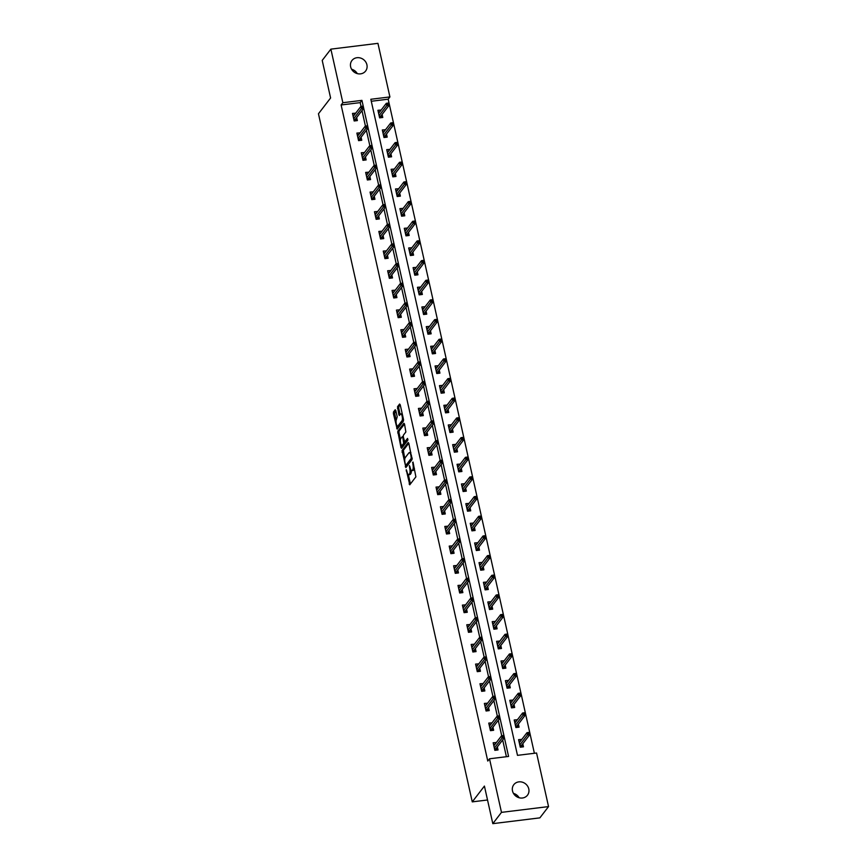<?xml version="1.0" encoding="UTF-8"?>
<svg xmlns="http://www.w3.org/2000/svg" width="867" height="867" viewBox="0 0 867 867"><rect width="100%" height="100%" fill="white"/><g stroke="black" fill="none" stroke-linecap="round" stroke-linejoin="round"><path stroke-width="1.3" d="M406.244 469.697L409.755 484.816L415.889 476.85L413.017 462.024L412.92 464.344A4.237 1.311 -97 0 1 412.714 469.719L412.204 470.38A4.237 1.311 -97 0 1 411.836 470.629A4.237 1.311 -97 0 1 410.221 467.844L409.419 465.579L409.744 468.462A4.237 1.311 -97 0 1 409.549 473.837L409.029 474.498A4.237 1.311 -97 0 1 408.66 474.748A4.237 1.311 -97 0 1 407.057 471.962L406.244 469.697M366.914 64.787A8.627 7.825 -142.4 0 1 365.614 71.04A8.627 7.825 -142.4 0 1 357.161 73.576A8.627 7.825 -142.4 0 1 350.636 66.781A8.627 7.825 -142.4 0 1 351.937 60.517A8.627 7.825 -142.4 0 1 360.401 57.991A8.627 7.825 -142.4 0 1 366.914 64.787M528.783 788.937A8.627 7.825 -142.4 0 1 527.483 795.202A8.627 7.825 -142.4 0 1 519.03 797.727A8.627 7.825 -142.4 0 1 512.505 790.942A8.627 7.825 -142.4 0 1 513.806 784.678A8.627 7.825 -142.4 0 1 522.27 782.153A8.627 7.825 -142.4 0 1 528.783 788.937M395.818 410.557L395.2 409.755L393.477 411.998L393.412 413.678L397.184 429.143L403.426 421.102L403.491 419.422L400.229 404.824L399.611 404.022L397.53 406.721L398.863 414.654L399.373 415.521L400.511 414.112A3.544 1.095 -97 0 1 400.825 413.906A3.544 1.095 -97 0 1 402.266 416.756A3.544 1.095 -97 0 1 401.995 420.733L397.953 425.979A3.544 1.095 -97 0 1 397.65 426.185A3.544 1.095 -97 0 1 396.208 423.334A3.544 1.095 -97 0 1 396.479 419.357L397.216 416.799L395.818 410.557M548.54 806.592L539.87 817.863L492.814 823.65L484.415 786.076L472.266 801.867L318.46 113.761L330.598 97.982L322.21 60.408L330.88 49.137L377.936 43.35L389.912 96.931L370.838 99.271L517.491 755.352L536.565 753.011L548.54 806.592L501.484 812.368L489.508 758.788L508.582 756.447L504.204 736.852M492.814 823.65L501.484 812.368M361.051 106.413L360.195 102.62L341.121 104.972L487.774 761.053L489.508 758.788M341.121 104.972L342.855 102.718L330.88 49.137M402.082 450.482L405.897 467.562L412.031 459.586L408.834 443.308L408.216 442.506L402.082 450.482L403.35 450.32L404.824 458.881M400.977 447.524L397.78 431.235L403.914 423.269L404.531 424.061L405.864 431.994L403.372 435.223L403.307 436.903L404.737 441.921L407.523 438.431L407.826 440.208L401.594 448.315L400.977 447.524L402.255 447.361L401.811 445.389M472.266 801.867L487.525 799.992M516.309 796.459L518.054 796.242M506.404 756.718L502.665 739.984M501.722 735.769L498.265 720.314M497.333 716.099L493.876 700.644M492.933 696.439L489.476 680.974M488.533 676.769L485.076 661.315M484.144 657.099L480.686 641.645M479.744 637.429L476.286 621.975M475.344 617.77L471.897 602.305M470.954 598.1L467.497 582.646M466.554 578.43L463.097 562.976M462.154 558.76L458.708 543.306M457.765 539.101L454.308 523.635M453.365 519.431L449.908 503.976M448.965 499.76L445.519 484.306M444.576 480.09L441.119 464.636M440.176 460.431L436.719 444.966M435.787 440.761L432.33 425.307M431.387 421.091L427.93 405.637M426.987 401.421L423.529 385.967M422.597 381.762L419.14 366.297M418.197 362.092L414.74 346.637M413.797 342.422L410.351 326.967M409.408 322.752L405.951 307.297M405.008 303.092L401.551 287.627M400.608 283.422L397.162 267.968M396.219 263.752L392.762 248.298M391.819 244.082L388.362 228.628M387.419 224.423L383.973 208.969M383.03 204.753L379.573 189.299M378.63 185.083L375.173 169.629M374.241 165.413L370.783 149.958M369.841 145.754L366.383 130.299M365.44 126.083L361.983 110.629M496.379 742.531L493.16 742.77L494.851 750.334L498.037 749.944L497.355 746.888M491.979 722.861L488.76 723.1L490.451 730.664L493.637 730.274L492.955 727.218M487.579 703.202L484.371 703.43L486.062 710.994L489.237 710.604L488.555 707.559M483.19 683.532L479.971 683.77L481.662 691.335L484.848 690.945L484.165 687.889M478.79 663.862L475.582 664.1L477.273 671.665L480.448 671.275L479.765 668.219M474.39 644.192L471.182 644.43L472.873 651.995L476.048 651.605L475.365 648.549M470.001 624.533L466.782 624.771L468.473 632.325L471.659 631.935L470.976 628.889M465.601 604.863L462.393 605.101L464.083 612.666L467.259 612.275L466.576 609.219M461.211 585.192L457.993 585.431L459.683 592.995L462.859 592.605L462.176 589.549M456.811 565.522L453.593 565.761L455.283 573.325L458.47 572.935L457.787 569.879M452.411 545.863L449.204 546.102L450.894 553.666L454.07 553.265L453.387 550.22M448.022 526.193L444.804 526.432L446.494 533.996L449.67 533.606L448.987 530.55M443.622 506.523L440.403 506.762L442.094 514.326L445.28 513.936L444.598 510.88M439.222 486.853L436.014 487.091L437.705 494.656L440.88 494.266L440.198 491.21M434.833 467.194L431.614 467.432L433.305 474.997L436.491 474.596L435.808 471.55M430.433 447.524L427.214 447.762L428.905 455.327L432.091 454.937L431.408 451.88M426.033 427.854L422.825 428.092L424.516 435.657L427.691 435.267L427.008 432.21M421.644 408.184L418.425 408.422L420.116 415.987L423.302 415.596L422.619 412.551M417.244 388.524L414.036 388.763L415.727 396.327L418.902 395.937L418.219 392.881M412.844 368.854L409.636 369.093L411.326 376.657L414.502 376.267L413.819 373.211M408.455 349.184L405.236 349.423L406.926 356.987L410.113 356.597L409.43 353.541M404.055 329.525L400.847 329.753L402.537 337.317L405.713 336.927L405.03 333.882M399.665 309.855L396.447 310.093L398.137 317.658L401.313 317.268L400.63 314.212M395.265 290.185L392.047 290.423L393.737 297.988L396.923 297.598L396.241 294.542M390.865 270.515L387.657 270.753L389.348 278.318L392.523 277.928L391.841 274.872M386.476 250.856L383.257 251.083L384.948 258.648L388.123 258.258L387.441 255.212M382.076 231.186L378.857 231.424L380.548 238.989L383.734 238.598L383.051 235.542M377.676 211.515L374.468 211.754L376.159 219.318L379.334 218.928L378.651 215.872M373.287 191.845L370.068 192.084L371.759 199.648L374.945 199.258L374.262 196.202M368.887 172.186L365.668 172.414L367.359 179.978L370.545 179.588L369.862 176.543M364.487 152.516L361.279 152.755L362.97 160.319L366.145 159.929L365.462 156.873M360.098 132.846L356.879 133.084L358.57 140.649L361.756 140.259L361.073 137.203M355.698 113.176L352.49 113.414L354.18 120.979L357.356 120.589L356.673 117.533M534.386 753.282L388.178 99.185L371.282 101.266M521.815 739.41L518.596 739.649L520.287 747.213L523.473 746.812L522.79 743.767M517.415 719.74L514.207 719.978L515.898 727.543L519.073 727.153L518.39 724.097M513.015 700.07L509.807 700.308L511.497 707.873L514.673 707.483L513.99 704.427M508.626 680.4L505.407 680.638L507.097 688.203L510.284 687.813L509.601 684.757M504.226 660.741L501.018 660.979L502.708 668.544L505.884 668.154L505.201 665.097M499.825 641.071L496.618 641.309L498.308 648.874L501.484 648.483L500.801 645.427M495.436 621.401L492.218 621.639L493.908 629.204L497.094 628.813L496.412 625.757M491.036 601.731L487.828 601.969L489.519 609.534L492.694 609.143L492.012 606.098M486.647 582.071L483.428 582.31L485.119 589.874L488.294 589.484L487.612 586.428M482.247 562.401L479.028 562.64L480.719 570.204L483.905 569.814L483.222 566.758M477.847 542.731L474.639 542.97L476.33 550.534L479.505 550.144L478.822 547.088M473.458 523.072L470.239 523.3L471.93 530.864L475.105 530.474L474.422 527.429M469.058 503.402L465.839 503.64L467.53 511.205L470.716 510.815L470.033 507.759M464.658 483.732L461.45 483.97L463.141 491.535L466.316 491.145L465.633 488.088M460.269 464.062L457.05 464.3L458.741 471.865L461.927 471.475L461.244 468.418M455.869 444.403L452.661 444.63L454.351 452.195L457.527 451.805L456.844 448.759M451.469 424.732L448.261 424.971L449.951 432.535L453.127 432.145L452.444 429.089M447.079 405.062L443.861 405.301L445.551 412.865L448.738 412.475L448.055 409.419M442.679 385.392L439.471 385.631L441.162 393.195L444.337 392.805L443.655 389.749M438.279 365.733L435.071 365.961L436.762 373.525L439.937 373.135L439.255 370.09M433.89 346.063L430.671 346.301L432.362 353.866L435.548 353.476L434.866 350.42M429.49 326.393L426.282 326.631L427.973 334.196L431.148 333.806L430.465 330.75M425.101 306.723L421.882 306.961L423.573 314.526L426.748 314.136L426.065 311.08M420.701 287.064L417.482 287.291L419.173 294.856L422.359 294.466L421.676 291.42M416.301 267.394L413.093 267.632L414.784 275.197L417.959 274.806L417.276 271.75M411.912 247.724L408.693 247.962L410.384 255.527L413.559 255.136L412.876 252.08M407.512 228.054L404.293 228.292L405.984 235.857L409.17 235.466L408.487 232.41M403.112 208.394L399.904 208.633L401.594 216.186L404.77 215.796L404.087 212.751M398.722 188.724L395.504 188.963L397.194 196.527L400.381 196.137L399.698 193.081M394.322 169.054L391.115 169.293L392.805 176.857L395.981 176.467L395.298 173.411M389.922 149.384L386.715 149.623L388.405 157.187L391.581 156.797L390.898 153.741M385.533 129.725L382.314 129.963L384.005 137.528L387.191 137.127L386.509 134.082M381.133 110.055L377.925 110.293L379.616 117.858L382.791 117.468L382.109 114.411M388.178 99.185L389.912 96.931M363.23 106.142L361.962 106.294L362.243 107.551L363.511 107.4L361.929 100.366L342.855 102.718M503.911 735.487L502.632 735.649L502.914 736.907L504.193 736.755L499.804 717.182M499.511 715.828L498.243 715.979L498.525 717.237L499.793 717.085L495.415 697.512M495.111 696.158L493.843 696.309L494.125 697.577L495.393 697.415L491.015 677.842M490.722 676.488L489.443 676.639L489.725 677.907L491.004 677.745L486.615 658.183M486.322 656.818L485.054 656.98L485.336 658.237L486.604 658.086L482.225 638.513M481.922 637.158L480.654 637.31L480.936 638.567L482.204 638.415L477.825 618.843M477.522 617.488L473.436 599.173M473.133 597.818L471.865 597.97L472.147 599.238L473.415 599.075L469.036 579.514M468.733 578.148L467.465 578.311L467.747 579.568L469.014 579.416L464.636 559.844M464.344 558.489L463.065 558.641L463.346 559.898L464.625 559.746L460.247 540.174M459.943 538.819L458.676 538.971L458.957 540.239L460.225 540.076L455.847 520.503M455.543 519.149L454.275 519.311L454.557 520.568L455.825 520.406L451.447 500.844M451.154 499.479L449.875 499.641L450.157 500.898L451.436 500.747L447.058 481.174M446.754 479.819L445.486 479.971L445.768 481.228L447.036 481.077L442.658 461.504M442.354 460.149L438.258 441.834M437.965 440.479L436.697 440.642L436.979 441.899L438.247 441.737L433.868 422.175M433.565 420.809L432.297 420.972L432.579 422.229L433.847 422.077L429.468 402.505M429.176 401.15L427.897 401.302L428.179 402.559L429.458 402.407L425.068 382.835M424.776 381.48L423.508 381.632L423.79 382.9L425.058 382.737L420.679 363.165M420.376 361.81L419.108 361.973L419.39 363.23L420.658 363.067L416.279 343.505M415.987 342.14L414.708 342.302L414.99 343.56L416.268 343.408L411.89 323.835M411.587 322.481L410.319 322.632L410.6 323.89L411.868 323.738L407.49 304.165M407.187 302.811L405.919 302.962L406.2 304.23L407.468 304.068L403.09 284.506M402.797 283.141L401.519 283.303L401.8 284.56L403.079 284.409L398.701 264.836M398.397 263.47L397.129 263.633L397.411 264.89L398.679 264.738L394.301 245.166M393.997 243.811L392.729 243.963L393.011 245.22L394.279 245.068L389.901 225.496M389.608 224.141L388.329 224.293L388.611 225.561L389.89 225.398L385.512 205.837M385.208 204.471L383.94 204.634L384.222 205.891L385.49 205.739L381.112 186.167M380.808 184.812L376.712 166.497M376.408 165.142L372.322 146.826M372.019 145.472L370.751 145.623L371.033 146.891L372.301 146.729L367.922 127.167M367.63 125.802L366.351 125.964L366.633 127.221L367.911 127.07L363.522 107.497M360.195 102.62L361.929 100.366M521.782 739.248L520.265 741.22M496.336 742.38L494.829 744.352M491.947 722.71L490.429 724.682M517.382 719.588L515.865 721.55M487.547 703.039L486.029 705.012M512.982 699.918L511.465 701.891M483.157 683.38L481.64 685.342M508.593 680.248L507.076 682.221M478.757 663.71L477.24 665.683M504.193 660.589L502.676 662.551M474.357 644.04L472.84 646.013M499.793 640.919L498.287 642.881M469.968 624.37L468.451 626.342M495.404 621.249L493.887 623.221M465.568 604.711L464.051 606.672M491.004 601.579L489.487 603.551M461.168 585.041L459.662 587.013M486.604 581.92L485.097 583.881M456.779 565.371L455.262 567.343M482.215 562.249L480.697 564.222M452.379 545.701L450.862 547.673M477.815 542.579L476.297 544.552M447.979 526.041L446.472 528.003M473.415 522.909L471.908 524.882M443.59 506.371L442.072 508.344M469.025 503.25L467.508 505.212M439.19 486.701L437.672 488.674M464.625 483.58L463.108 485.553M434.79 467.042L433.283 469.004M460.236 463.91L458.719 465.882M430.4 447.372L428.883 449.334M455.836 444.24L454.319 446.212M426 427.702L424.483 429.674M451.436 424.581L449.919 426.542M421.611 408.032L420.094 410.004M447.047 404.911L445.53 406.883M417.211 388.373L415.694 390.334M442.647 385.241L441.13 387.213M412.811 368.703L411.294 370.675M438.247 365.571L436.74 367.543M408.422 349.033L406.905 351.005M433.858 345.911L432.34 347.873M404.022 329.362L402.505 331.335M429.458 326.241L427.94 328.214M399.622 309.703L398.116 311.665M425.058 306.571L423.551 308.544M395.233 290.033L393.716 292.006M420.668 286.901L419.151 288.874M390.833 270.363L389.316 272.336M416.268 267.242L414.751 269.204M386.433 250.693L384.926 252.665M411.868 247.572L410.362 249.544M382.044 231.034L380.526 232.995M407.479 227.902L405.962 229.874M377.644 211.364L376.126 213.336M403.079 208.232L401.562 210.204M373.243 191.694L371.737 193.666M398.69 188.572L397.173 190.534M368.854 172.024L367.337 173.996M394.29 168.902L392.773 170.875M364.454 152.364L362.937 154.326M389.89 149.232L388.373 151.205M360.065 132.694L358.548 134.667M385.501 129.573L383.983 131.535M355.665 113.024L354.148 114.997M381.101 109.903L379.583 111.865M513.47 793.392A8.627 7.825 -142.4 0 1 519.149 797.77M351.601 69.23A8.627 7.825 -142.4 0 1 357.28 73.608M408.66 474.748L409.939 474.585A4.237 1.311 -97 0 0 410.308 474.347L409.029 474.498M411.316 470.391A4.237 1.311 -97 0 1 410.817 473.685L410.308 474.347M411.836 470.629L413.104 470.467A4.237 1.311 -97 0 0 413.472 470.228L412.204 470.38M414.415 468.288A4.237 1.311 -97 0 1 413.982 469.567L413.472 470.228M408.357 474.672L410.427 483.949M408.812 443.232L403.35 450.32M406.265 465.33L406.569 466.684M405.453 464.777L405.886 465.341L411.272 458.34L410.915 455.37A4.237 1.311 -97 0 0 409.311 452.585A4.237 1.311 -97 0 0 408.931 452.823L405.257 457.613A4.237 1.311 -97 0 0 405.052 462.989L405.453 464.777M406.991 465.2L405.886 465.341M412.193 458.643L407.154 465.178M410.882 452.498A4.237 1.311 -97 0 0 410.579 452.433L409.311 452.585M400.478 439.406L398.993 432.763L397.715 432.915M404.51 423.985L399.048 431.083L398.993 432.763M405.886 441.715L407.923 439.352M400.792 438.583A3.544 1.095 -97 0 0 400.521 442.56A3.544 1.095 -97 0 0 401.963 445.4A3.544 1.095 -97 0 0 402.277 445.194L403.697 443.351L402.83 437.521L402.331 436.654L400.792 438.583M401.963 445.4L403.242 445.248A3.544 1.095 -97 0 0 403.545 445.042L402.277 445.194M405.095 441.877L403.545 445.042M397.65 426.185L398.918 426.022A3.544 1.095 -97 0 0 399.232 425.816L397.953 425.979M403.567 419.845A3.544 1.095 -97 0 1 403.263 420.571L399.232 425.816M402.223 413.765A3.544 1.095 -97 0 0 402.093 413.754L400.825 413.906M400.207 404.748L398.809 406.569L398.744 408.249L400.153 414.578M397.519 426.174L397.964 428.2M395.796 410.481L394.691 413.516L396.165 420.137M518.986 741.383L520.428 741.198M521.826 745.013L522.259 746.964M519.907 745.522L522.01 745.869L520.037 746.108M529.629 733.623L529.347 732.366L528.068 732.517L528.35 733.785L529.629 733.623L529.791 734.652L527.504 734.934L526.995 732.669L519.279 742.694M528.35 733.785L519.788 744.97M529.791 734.652L521.587 745.317M526.995 732.669L528.068 732.517M494.992 744.33L493.551 744.504M496.824 750.096L496.574 748.99L494.602 749.229M494.472 748.654L496.574 748.99L496.39 748.145M496.152 748.449L504.356 737.774L502.069 738.055L494.353 748.091M502.914 736.907L502.069 738.055L501.56 735.79L493.843 745.826M504.356 737.774L504.193 736.755M502.632 735.649L501.56 735.79M514.586 721.712L516.038 721.539M517.426 725.354L517.859 727.294M515.518 725.863L517.61 726.199L515.648 726.438M525.229 713.953L524.947 712.696L523.679 712.858L523.961 714.115L525.229 713.953L525.402 714.982L523.104 715.264L522.606 712.999L514.879 723.035M523.961 714.115L515.388 725.3M525.402 714.982L517.187 725.657M522.606 712.999L523.679 712.858M510.197 702.042L511.638 701.869M513.026 705.684L513.459 707.635M511.118 706.193L513.221 706.529L511.248 706.768M520.829 694.294L520.547 693.026L519.279 693.188L519.561 694.445L520.829 694.294L521.002 695.323L518.715 695.605L518.206 693.329L510.49 703.365M519.561 694.445L510.999 705.63M521.002 695.323L512.798 705.987M518.206 693.329L519.279 693.188M490.603 724.66L489.151 724.834M492.423 730.426L492.174 729.32L490.213 729.57M490.083 728.984L492.174 729.32L491.99 728.475M491.752 728.779L499.966 718.114L497.669 718.396L489.953 728.421M498.525 717.237L497.669 718.396L497.17 716.12L489.443 726.156M499.966 718.114L499.793 717.085M498.243 715.979L497.17 716.12M486.203 704.99L484.761 705.174M488.023 710.756L487.785 709.661L485.813 709.9M485.683 709.314L487.785 709.661L487.59 708.805M487.362 709.108L495.566 698.444L493.28 698.726L485.563 708.762M494.125 697.577L493.28 698.726L492.77 696.461L485.054 706.486M495.566 698.444L495.393 697.415M493.843 696.309L492.77 696.461M505.797 682.372L507.238 682.199M508.636 686.014L509.07 687.964M506.729 686.523L508.821 686.859L506.859 687.108M516.439 674.624L516.158 673.366L514.879 673.518L515.161 674.775L516.439 674.624L516.602 675.653L514.315 675.935L513.806 673.659L506.09 683.695M515.161 674.775L506.599 685.96M516.602 675.653L508.398 686.317M513.806 673.659L514.879 673.518M501.397 662.713L502.849 662.529M504.236 666.344L504.67 668.294M502.329 666.853L504.421 667.2L502.459 667.438M512.039 654.953L511.758 653.696L510.49 653.848L510.771 655.116L512.039 654.953L512.213 655.983L509.926 656.265L509.417 654L501.7 664.024M510.771 655.116L502.199 666.3M512.213 655.983L503.998 666.647M509.417 654L510.49 653.848M497.008 643.043L498.449 642.87M499.836 646.684L500.281 648.635M497.929 647.194L500.031 647.53L498.059 647.768M507.639 635.283L507.358 634.026L506.09 634.189L506.371 635.446L507.639 635.283L507.813 636.313L505.526 636.595L505.017 634.33L497.3 644.365M506.371 635.446L497.81 646.63M507.813 636.313L499.609 646.988M505.017 634.33L506.09 634.189M481.803 685.32L480.361 685.504M483.634 691.086L483.385 689.991L481.413 690.23M481.293 689.655L483.385 689.991L483.201 689.146M482.962 689.449L491.166 678.774L488.88 679.056L481.163 689.092M489.725 677.907L488.88 679.056L488.37 676.791L480.654 686.816M491.166 678.774L491.004 677.745M489.443 676.639L488.37 676.791M477.414 665.661L475.961 665.834M479.234 671.426L478.985 670.321L477.023 670.559M476.893 669.985L478.985 670.321L478.801 669.476M478.562 669.779L486.777 659.104L484.48 659.386L476.763 669.422M485.336 658.237L484.48 659.386L483.981 657.121L476.265 667.157M486.777 659.104L486.604 658.086M485.054 656.98L483.981 657.121M473.014 645.991L471.572 646.164M474.834 651.756L474.596 650.651L472.623 650.9M472.493 650.315L474.596 650.651L474.401 649.806M474.173 650.109L482.377 639.445L480.09 639.727L472.374 649.751M480.936 638.567L480.09 639.727L479.581 637.451L471.865 647.486M482.377 639.445L482.204 638.415M480.654 637.31L479.581 637.451M492.608 623.373L494.049 623.2M495.447 627.014L495.881 628.965M493.54 627.524L495.631 627.86L493.67 628.098M503.25 615.624L502.968 614.356L501.69 614.519L501.971 615.776L503.25 615.624L503.413 616.654L501.126 616.936L500.617 614.66L492.9 624.695M501.971 615.776L493.41 626.96M503.413 616.654L495.209 627.318M500.617 614.66L501.69 614.519M468.613 626.321L467.172 626.505M470.445 632.086L470.196 630.992L468.234 631.23M468.104 630.645L470.196 630.992L470.012 630.136M469.773 630.439L477.977 619.775L475.69 620.057L467.974 630.092M476.536 618.908L477.815 618.745L477.533 617.488L476.254 617.64L476.536 618.908L475.69 620.057L475.181 617.792L467.465 627.816M477.977 619.775L477.815 618.745M476.254 617.64L475.181 617.792M488.208 603.703L489.66 603.53M491.047 607.344L491.481 609.295M489.14 607.854L491.242 608.19L489.27 608.439M498.85 595.954L498.568 594.697L497.3 594.849L497.582 596.106L498.85 595.954L499.024 596.984L496.737 597.265L496.227 594.99L488.511 605.025M497.582 596.106L489.01 607.301M499.024 596.984L490.82 607.648M496.227 594.99L497.3 594.849M464.224 606.662L462.772 606.835M466.045 612.416L465.796 611.322L463.834 611.56M463.704 610.986L465.796 611.322L465.612 610.476M465.384 610.78L473.588 600.105L471.301 600.387L463.574 610.422M472.147 599.238L471.301 600.387L470.792 598.122L463.076 608.157M473.588 600.105L473.415 599.075M471.865 597.97L470.792 598.122M483.819 584.044L485.26 583.859M486.647 587.674L487.091 589.625M484.74 588.184L486.842 588.53L484.87 588.769M494.45 576.284L494.168 575.027L492.9 575.179L493.182 576.447L494.45 576.284L494.623 577.314L492.337 577.595L491.827 575.33L484.111 585.355M493.182 576.447L484.62 587.631M494.623 577.314L486.42 587.978M491.827 575.33L492.9 575.179M459.824 586.992L458.383 587.165M461.656 592.757L461.407 591.652L459.434 591.89M459.304 591.316L461.407 591.652L461.211 590.806M460.984 591.11L469.188 580.446L466.901 580.717L459.185 590.752M467.747 579.568L466.901 580.717L466.392 578.452L458.676 588.487M469.188 580.446L469.014 579.416M467.465 578.311L466.392 578.452M479.418 564.374L480.871 564.2M482.258 568.015L482.691 569.966M480.351 568.524L482.442 568.86L480.481 569.099M490.061 556.614L489.779 555.357L488.5 555.519L488.782 556.777L490.061 556.614L490.234 557.644L487.937 557.925L487.427 555.66L479.711 565.696M488.782 556.777L480.22 567.961M490.234 557.644L482.019 568.318M487.427 555.66L488.5 555.519M455.424 567.321L453.983 567.495M457.256 573.087L457.007 571.982L455.045 572.231M454.915 571.646L457.007 571.982L456.822 571.136M456.584 571.44L464.788 560.776L462.501 561.057L454.785 571.082M463.346 559.898L462.501 561.057L461.992 558.782L454.275 568.817M464.788 560.776L464.625 559.746M463.065 558.641L461.992 558.782M475.029 544.704L476.471 544.53M477.858 548.345L478.291 550.296M475.95 548.854L478.053 549.19L476.081 549.429M485.661 536.955L485.379 535.687L484.111 535.849L484.393 537.106L485.661 536.955L485.834 537.984L483.548 538.266L483.038 535.99L475.322 546.026M484.393 537.106L475.82 548.291M485.834 537.984L477.63 548.648M483.038 535.99L484.111 535.849M451.035 547.651L449.583 547.836M452.856 553.417L452.617 552.322L450.645 552.561M450.515 551.976L452.617 552.322L452.422 551.466M452.195 551.77L460.399 541.106L458.112 541.387L450.385 551.423M458.957 540.239L458.112 541.387L457.603 539.122L449.886 549.147M460.399 541.106L460.225 540.076M458.676 538.971L457.603 539.122M470.629 525.044L472.071 524.86M473.458 528.675L473.902 530.626M471.55 529.184L473.653 529.52L471.681 529.77M481.272 517.285L480.99 516.028L479.711 516.179L479.993 517.436L481.272 517.285L481.434 518.314L479.148 518.596L478.638 516.32L470.922 526.356M479.993 517.436L471.431 528.632M481.434 518.314L473.23 528.978M478.638 516.32L479.711 516.179M446.635 527.992L445.194 528.166M448.467 533.747L448.217 532.652L446.245 532.891M446.115 532.316L448.217 532.652L448.022 531.807M447.795 532.11L455.999 521.435L453.712 521.717L445.996 531.753M454.557 520.568L453.712 521.717L453.203 519.452L445.486 529.488M455.999 521.435L455.825 520.406M454.275 519.311L453.203 519.452M466.229 505.374L467.681 505.19M469.069 509.016L469.502 510.956M467.161 509.514L469.253 509.861L467.291 510.099M476.872 497.615L476.59 496.358L475.322 496.509L475.604 497.777L476.872 497.615L477.045 498.644L474.748 498.926L474.249 496.661L466.522 506.686M475.604 497.777L467.031 508.962M477.045 498.644L468.83 509.308M474.249 496.661L475.322 496.509M442.246 508.322L440.794 508.495M444.067 514.088L443.817 512.982L441.856 513.221M441.726 512.646L443.817 512.982L443.633 512.137M443.395 512.44L451.609 501.776L449.312 502.058L441.596 512.083M450.157 500.898L449.312 502.058L448.813 499.782L441.086 509.818M451.609 501.776L451.436 500.747M449.875 499.641L448.813 499.782M461.84 485.704L463.281 485.531M464.669 489.346L465.102 491.296M462.761 489.855L464.864 490.191L462.891 490.429M472.472 477.955L472.19 476.687L470.922 476.85L471.204 478.107L472.472 477.955L472.645 478.974L470.358 479.256L469.849 476.991L462.133 487.026M471.204 478.107L462.642 489.291M472.645 478.974L464.441 489.649M469.849 476.991L470.922 476.85M437.846 488.652L436.404 488.825M439.667 494.418L439.428 493.312L437.456 493.561M437.326 492.976L439.428 493.312L439.233 492.467M439.005 492.77L447.209 482.106L444.923 482.388L437.206 492.413M445.768 481.228L444.923 482.388L444.413 480.112L436.697 490.148M447.209 482.106L447.036 481.077M445.486 479.971L444.413 480.112M457.44 466.034L458.881 465.861M460.279 469.676L460.713 471.626M458.361 470.185L460.464 470.521L458.491 470.77M468.082 458.285L467.801 457.017L466.522 457.18L466.804 458.437L468.082 458.285L468.245 459.315L465.958 459.597L465.449 457.321L457.733 467.356M466.804 458.437L458.242 469.621M468.245 459.315L460.041 469.979M465.449 457.321L466.522 457.18M433.446 468.982L432.004 469.166M435.277 474.748L435.028 473.653L433.056 473.891M432.926 473.306L435.028 473.653L434.844 472.797M434.605 473.1L442.809 462.436L440.523 462.718L432.806 472.753M441.368 461.569L442.647 461.407L442.365 460.149L441.086 460.301L441.368 461.569L440.523 462.718L440.013 460.453L432.297 470.478M442.809 462.436L442.647 461.407M441.086 460.301L440.013 460.453M453.04 446.375L454.492 446.191M455.879 450.006L456.313 451.956M453.972 450.515L456.064 450.851L454.102 451.1M463.682 438.615L463.401 437.358L462.133 437.51L462.414 438.767L463.682 438.615L463.856 439.645L461.558 439.927L461.06 437.651L453.333 447.686M462.414 438.767L453.842 449.962M463.856 439.645L455.641 450.309M461.06 437.651L462.133 437.51M429.057 449.323L427.604 449.496M430.877 455.077L430.628 453.983L428.666 454.221M428.536 453.647L430.628 453.983L430.444 453.138M430.205 453.441L438.42 442.766L436.123 443.048L428.406 453.083M436.979 441.899L436.123 443.048L435.624 440.783L427.897 450.818M438.42 442.766L438.247 441.737M436.697 440.642L435.624 440.783M448.651 426.705L450.092 426.521M451.479 430.346L451.913 432.286M449.572 430.845L451.674 431.192L449.702 431.43M459.282 418.945L459.001 417.688L457.733 417.84L458.014 419.108L459.282 418.945L459.456 419.975L457.169 420.257L456.66 417.992L448.943 428.016M458.014 419.108L449.453 430.292M459.456 419.975L451.252 430.65M456.66 417.992L457.733 417.84M424.657 429.653L423.215 429.826M426.477 435.418L426.239 434.313L424.266 434.551M424.136 433.977L426.239 434.313L426.044 433.467M425.816 433.771L434.02 423.107L431.733 423.389L424.017 433.413M432.579 422.229L431.733 423.389L431.224 421.113L423.508 431.148M434.02 423.107L433.847 422.077M432.297 420.972L431.224 421.113M444.251 407.035L445.692 406.861M447.09 410.676L447.524 412.627M445.183 411.186L447.274 411.522L445.313 411.76M454.893 399.286L454.611 398.018L453.333 398.181L453.614 399.438L454.893 399.286L455.056 400.305L452.769 400.587L452.26 398.321L444.543 408.357M453.614 399.438L445.053 410.622M455.056 400.305L446.852 410.98M452.26 398.321L453.333 398.181M420.257 409.983L418.815 410.156M422.088 415.748L421.839 414.643L419.866 414.892M419.747 414.307L421.839 414.643L421.655 413.797M421.416 414.101L429.62 403.437L427.333 403.719L419.617 413.743M428.179 402.559L427.333 403.719L426.824 401.443L419.108 411.478M429.62 403.437L429.458 402.407M427.897 401.302L426.824 401.443M439.851 387.365L441.303 387.191M442.69 391.006L443.124 392.957M440.783 391.516L442.874 391.851L440.913 392.101M450.493 379.616L450.211 378.348L448.943 378.511L449.225 379.768L450.493 379.616L450.667 380.646L448.38 380.927L447.871 378.651L440.154 388.687M449.225 379.768L440.653 390.952M450.667 380.646L442.452 391.31M447.871 378.651L448.943 378.511M415.867 390.313L414.415 390.497M417.688 396.078L417.439 394.984L415.477 395.222M415.347 394.637L417.439 394.984L417.255 394.127M417.016 394.431L425.231 383.767L422.933 384.048L415.217 394.084M423.79 382.9L422.933 384.048L422.435 381.783L414.719 391.808M425.231 383.767L425.058 382.737M423.508 381.632L422.435 381.783M435.462 367.706L436.903 367.521M438.29 371.336L438.735 373.287M436.383 371.845L438.485 372.192L436.513 372.431M446.093 359.946L445.811 358.689L444.543 358.84L444.825 360.098L446.093 359.946L446.267 360.975L443.98 361.257L443.47 358.992L435.754 369.017M444.825 360.098L436.264 371.293M446.267 360.975L438.063 371.64M443.47 358.992L444.543 358.84M411.467 370.653L410.026 370.827M413.288 376.419L413.05 375.313L411.077 375.552M410.947 374.978L413.05 375.313L412.855 374.468M412.627 374.772L420.831 364.097L418.544 364.378L410.828 374.414M419.39 363.23L418.544 364.378L418.035 362.113L410.319 372.149M420.831 364.097L420.658 363.067M419.108 361.973L418.035 362.113M431.062 348.035L432.503 347.851M433.901 351.677L434.334 353.617M431.994 352.186L434.085 352.522L432.124 352.761M441.704 340.276L441.422 339.019L440.143 339.17L440.425 340.438L441.704 340.276L441.867 341.305L439.58 341.587L439.07 339.322L431.354 349.347M440.425 340.438L431.864 351.623M441.867 341.305L433.663 351.98M439.07 339.322L440.143 339.17M407.067 350.983L405.626 351.157M408.899 356.749L408.65 355.643L406.688 355.882M406.558 355.307L408.65 355.643L408.465 354.798M408.227 355.102L416.431 344.437L414.144 344.719L406.428 354.744M414.99 343.56L414.144 344.719L413.635 342.443L405.919 352.479M416.431 344.437L416.268 343.408M414.708 342.302L413.635 342.443M426.662 328.365L428.114 328.192M429.501 332.007L429.934 333.958M427.594 332.516L429.696 332.852L427.724 333.091M437.304 320.617L437.022 319.349L435.754 319.511L436.036 320.768L437.304 320.617L437.477 321.635L435.191 321.917L434.681 319.652L426.965 329.688M436.036 320.768L427.464 331.953M437.477 321.635L429.273 332.31M434.681 319.652L435.754 319.511M402.678 331.313L401.226 331.497M404.499 337.079L404.25 335.973L402.288 336.223M402.158 335.637L404.25 335.973L404.065 335.128M403.838 335.431L412.042 324.767L409.755 325.049L402.028 335.085M410.6 323.89L409.755 325.049L409.246 322.773L401.529 332.809M412.042 324.767L411.868 323.738M410.319 322.632L409.246 322.773M422.272 308.695L423.714 308.522M425.101 312.337L425.545 314.288M423.194 312.846L425.296 313.182L423.324 313.431M432.904 300.947L432.622 299.689L431.354 299.841L431.636 301.098L432.904 300.947L433.077 301.976L430.791 302.258L430.281 299.982L422.565 310.018M431.636 301.098L423.074 312.283M433.077 301.976L424.873 312.64M430.281 299.982L431.354 299.841M398.278 311.643L396.837 311.827M400.11 317.409L399.86 316.314L397.888 316.553M397.758 315.967L399.86 316.314L399.665 315.469M399.438 315.761L407.642 305.097L405.355 305.379L397.639 315.415M406.2 304.23L405.355 305.379L404.846 303.114L397.129 313.139M407.642 305.097L407.468 304.068M405.919 302.962L404.846 303.114M417.872 289.036L419.325 288.852M420.712 292.667L421.145 294.617M418.804 293.176L420.896 293.523L418.934 293.761M428.515 281.276L428.233 280.019L426.954 280.171L427.236 281.439L428.515 281.276L428.688 282.306L426.391 282.588L425.881 280.323L418.165 290.347M427.236 281.439L418.674 292.623M428.688 282.306L420.473 292.97M425.881 280.323L426.954 280.171M393.878 291.984L392.437 292.157M395.71 297.749L395.46 296.644L393.499 296.882M393.369 296.308L395.46 296.644L395.276 295.799M395.038 296.102L403.242 285.427L400.955 285.709L393.239 295.745M401.8 284.56L400.955 285.709L400.446 283.444L392.729 293.48M403.242 285.427L403.079 284.409M401.519 283.303L400.446 283.444M413.483 269.366L414.925 269.182M416.312 273.007L416.745 274.947M414.404 273.517L416.507 273.853L414.534 274.091M424.115 261.606L423.833 260.349L422.565 260.501L422.847 261.769L424.115 261.606L424.288 262.636L422.001 262.918L421.492 260.653L413.776 270.677M422.847 261.769L414.274 272.953M424.288 262.636L416.084 273.311M421.492 260.653L422.565 260.501M389.489 272.314L388.037 272.487M391.31 278.079L391.071 276.974L389.099 277.223M388.969 276.638L391.071 276.974L390.876 276.129M390.649 276.432L398.853 265.768L396.566 266.05L388.839 276.074M397.411 264.89L396.566 266.05L396.056 263.774L388.34 273.809M398.853 265.768L398.679 264.738M397.129 263.633L396.056 263.774M409.083 249.696L410.524 249.523M411.912 253.337L412.356 255.288M410.004 253.847L412.107 254.183L410.134 254.421M419.726 241.947L419.444 240.679L418.165 240.842L418.447 242.099L419.726 241.947L419.888 242.966L417.601 243.248L417.092 240.983L409.376 251.018M418.447 242.099L409.885 253.283M419.888 242.966L411.684 253.641M417.092 240.983L418.165 240.842M385.089 252.644L383.647 252.828M386.92 258.409L386.671 257.304L384.699 257.553M384.569 256.968L386.671 257.304L386.476 256.459M386.248 256.762L394.452 246.098L392.166 246.38L384.449 256.415M393.011 245.22L392.166 246.38L391.656 244.104L383.94 254.139M394.452 246.098L394.279 245.068M392.729 243.963L391.656 244.104M404.683 230.026L406.135 229.853M407.523 233.667L407.956 235.618M405.615 234.177L407.707 234.513L405.745 234.762M415.326 222.277L415.044 221.02L413.776 221.172L414.058 222.429L415.326 222.277L415.499 223.307L413.201 223.588L412.703 221.313L404.976 231.348M414.058 222.429L405.485 233.613M415.499 223.307L407.284 233.971M412.703 221.313L413.776 221.172M380.7 232.974L379.247 233.158M382.52 238.739L382.271 237.645L380.31 237.883M380.18 237.298L382.271 237.645L382.087 236.799M381.848 237.092L390.063 226.428L387.766 226.71L380.049 236.745M388.611 225.561L387.766 226.71L387.267 224.445L379.54 234.469M390.063 226.428L389.89 225.398M388.329 224.293L387.267 224.445M400.294 210.367L401.735 210.182M403.122 213.997L403.556 215.948M401.215 214.507L403.318 214.853L401.345 215.092M410.925 202.607L410.644 201.35L409.376 201.502L409.657 202.77L410.925 202.607L411.099 203.637L408.812 203.918L408.303 201.653L400.587 211.678M409.657 202.77L401.096 213.954M411.099 203.637L402.895 214.301M408.303 201.653L409.376 201.502M376.3 213.315L374.858 213.488M378.12 219.08L377.882 217.975L375.91 218.213M375.779 217.639L377.882 217.975L377.687 217.129M377.459 217.433L385.663 206.758L383.377 207.04L375.66 217.075M384.222 205.891L383.377 207.04L382.867 204.775L375.151 214.81M385.663 206.758L385.49 205.739M383.94 204.634L382.867 204.775M395.894 190.697L397.335 190.523M398.733 194.338L399.167 196.278M396.815 194.847L398.918 195.183L396.945 195.422M406.536 182.937L406.255 181.68L404.976 181.832L405.257 183.1L406.536 182.937L406.699 183.967L404.412 184.248L403.903 181.983L396.186 192.019M405.257 183.1L396.696 194.284M406.699 183.967L398.495 194.641M403.903 181.983L404.976 181.832M371.9 193.644L370.458 193.818M373.731 199.41L373.482 198.305L371.51 198.554M371.379 197.969L373.482 198.305L373.298 197.459M373.059 197.763L381.263 187.099L378.977 187.38L371.26 197.405M379.822 186.221L381.101 186.069L380.819 184.801L379.54 184.964L379.822 186.221L378.977 187.38L378.467 185.105L370.751 195.14M381.263 187.099L381.101 186.069M379.54 184.964L378.467 185.105M391.494 171.027L392.946 170.853M394.333 174.668L394.767 176.619M392.426 175.177L394.518 175.513L392.556 175.752M402.136 163.278L401.855 162.01L400.587 162.172L400.868 163.43L402.136 163.278L402.31 164.307L400.012 164.578L399.514 162.313L391.786 172.349M400.868 163.43L392.296 174.614M402.31 164.307L394.095 174.971M399.514 162.313L400.587 162.172M367.51 173.974L366.058 174.159M369.331 179.74L369.082 178.635L367.12 178.884M366.99 178.299L369.082 178.635L368.898 177.789M368.659 178.093L376.874 167.429L374.577 167.71L366.86 177.746M375.433 166.551L376.701 166.399L376.419 165.142L375.151 165.294L375.433 166.551L374.577 167.71L374.078 165.434L366.351 175.47M376.874 167.429L376.701 166.399M375.151 165.294L374.078 165.434M387.105 151.357L388.546 151.183M389.933 154.998L390.367 156.949M388.026 155.507L390.128 155.843L388.156 156.093M397.736 143.608L397.454 142.351L396.186 142.502L396.468 143.759L397.736 143.608L397.91 144.637L395.623 144.919L395.114 142.643L387.397 152.679M396.468 143.759L387.907 154.944M397.91 144.637L389.706 155.301M395.114 142.643L396.186 142.502M363.11 154.304L361.669 154.489M364.931 160.07L364.693 158.975L362.72 159.214M362.59 158.639L364.693 158.975L364.498 158.13M364.27 158.433L372.474 147.758L370.187 148.04L362.471 158.076M371.033 146.891L370.187 148.04L369.678 145.775L361.962 155.8M372.474 147.758L372.301 146.729M370.751 145.623L369.678 145.775M382.705 131.697L384.146 131.513M385.544 135.328L385.978 137.279M383.637 135.837L385.728 136.184L383.767 136.422M393.347 123.938L393.065 122.68L391.786 122.832L392.068 124.1L393.347 123.938L393.51 124.967L391.223 125.249L390.714 122.984L382.997 133.009M392.068 124.1L383.507 135.285M393.51 124.967L385.306 135.631M390.714 122.984L391.786 122.832M358.71 134.645L357.269 134.819M360.542 140.411L360.293 139.305L358.32 139.544M358.201 138.969L360.293 139.305L360.108 138.46M359.87 138.763L368.074 128.088L365.787 128.37L358.071 138.406M366.633 127.221L365.787 128.37L365.278 126.105L357.562 136.141M368.074 128.088L367.911 127.07M366.351 125.964L365.278 126.105M378.305 112.027L379.757 111.854M381.144 115.669L381.578 117.609M379.237 116.178L381.328 116.514L379.367 116.752M388.947 104.268L388.665 103.01L387.397 103.173L387.679 104.43L388.947 104.268L389.12 105.297L386.834 105.579L386.324 103.314L378.608 113.349M387.679 104.43L379.107 115.614M389.12 105.297L380.906 115.972M386.324 103.314L387.397 103.173M354.321 114.975L352.869 115.148M356.142 120.741L355.893 119.635L353.931 119.884M353.801 119.299L355.893 119.635L355.708 118.79M355.47 119.093L363.685 108.429L361.387 108.711L353.671 118.736M362.243 107.551L361.387 108.711L360.889 106.435L353.172 116.471M363.685 108.429L363.511 107.4M361.962 106.294L360.889 106.435M406.796 470.803L406.2 470.879M413.136 462.566L412.54 462.642M409.972 466.684L409.365 466.76M410.817 473.685L409.549 473.837M410.362 468.386L409.744 468.462M413.982 469.567L412.714 469.719M413.516 464.268L412.92 464.344M410.416 483.873L409.137 484.024M406.558 466.609L405.279 466.76M403.285 452L402.017 452.162M412.15 458.231L411.272 458.34M411.912 457.093L411.316 457.169M411.511 455.294L410.915 455.37M399.048 431.083L397.78 431.235M406.124 441.693L404.856 441.845M404.965 443.189L403.697 443.351M404.412 441.585L403.762 441.671M403.437 437.456L402.83 437.521M403.263 420.571L401.995 420.733M400.142 414.502L398.863 414.654M398.744 408.249L397.465 408.4M398.809 406.569L397.53 406.721M397.953 428.125L396.674 428.276M394.691 413.516L393.412 413.678M394.756 411.836L393.477 411.998M407.078 465.232L405.81 465.395M406.016 441.769L404.737 441.921M403.253 436.545L402.331 436.654"/></g></svg>
